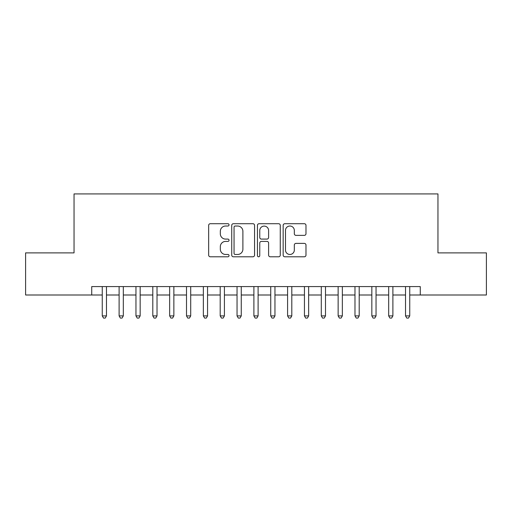<?xml version="1.0" encoding="UTF-8"?>
<svg xmlns="http://www.w3.org/2000/svg" width="512" height="512" viewBox="0 0 512 512"><rect width="100%" height="100%" fill="white"/><g stroke="black" fill="none" stroke-linecap="round" stroke-linejoin="round"><path stroke-width="0.77" d="M229.043 224.864A1.158 1.158 0 0 0 227.885 223.712L210.317 223.712A1.651 1.651 0 0 0 208.659 225.363L208.659 255.13A1.651 1.651 0 0 0 210.317 256.787L227.885 256.787A1.158 1.158 0 0 0 229.043 255.629A1.158 1.158 0 0 0 227.885 254.47L225.613 254.47A5.293 5.293 0 0 1 220.32 249.178L220.32 246.694A5.293 5.293 0 0 1 225.613 241.402L227.885 241.402A1.158 1.158 0 0 0 229.043 240.25A1.158 1.158 0 0 0 227.885 239.091L225.613 239.091A5.293 5.293 0 0 1 220.32 233.798L220.32 231.315A5.293 5.293 0 0 1 225.613 226.022L227.885 226.022A1.158 1.158 0 0 0 229.043 224.864M304.333 235.366A1.651 1.651 0 0 0 305.984 233.715L305.984 225.363A1.651 1.651 0 0 0 304.333 223.712L284.819 223.712A1.651 1.651 0 0 0 283.162 225.363L283.162 255.13A1.651 1.651 0 0 0 284.819 256.787L304.333 256.787A1.651 1.651 0 0 0 305.984 255.13L305.984 245.043A1.651 1.651 0 0 0 304.333 243.392L295.981 243.392A1.651 1.651 0 0 0 294.323 245.043L294.323 250.048A4.422 4.422 0 0 1 289.901 254.47A4.422 4.422 0 0 1 285.478 250.048L285.478 230.451A4.422 4.422 0 0 1 289.901 226.022A4.422 4.422 0 0 1 294.323 230.451L294.323 233.715A1.651 1.651 0 0 0 295.981 235.366L304.333 235.366M91.731 295.002L25.6 295.002L25.6 252.883L74.042 252.883L74.042 193.914L437.958 193.914L437.958 252.883L486.4 252.883L486.4 295.002L420.269 295.002L420.269 286.579L91.731 286.579L91.731 295.002L102.259 295.002M254.554 225.363A1.651 1.651 0 0 0 252.896 223.712L233.382 223.712A1.651 1.651 0 0 0 231.731 225.363L231.731 255.13A1.651 1.651 0 0 0 233.382 256.787L252.896 256.787A1.651 1.651 0 0 0 254.554 255.13L254.554 225.363M259.104 223.712L278.618 223.712A1.651 1.651 0 0 1 280.269 225.363L280.269 255.13A1.651 1.651 0 0 1 278.618 256.787L270.266 256.787A1.651 1.651 0 0 1 268.608 255.13L268.608 243.059A1.651 1.651 0 0 0 266.957 241.402L261.414 241.402A1.651 1.651 0 0 0 259.763 243.059L259.763 255.629A1.158 1.158 0 0 1 258.605 256.787A1.158 1.158 0 0 1 257.446 255.629L257.446 225.363A1.651 1.651 0 0 1 259.104 223.712M106.47 295.002L119.11 295.002M123.322 295.002L135.955 295.002M140.166 295.002L152.806 295.002M157.018 295.002L169.651 295.002M173.862 295.002L186.502 295.002M190.714 295.002L203.347 295.002M207.558 295.002L220.198 295.002M224.41 295.002L237.043 295.002M241.261 295.002L253.894 295.002M258.106 295.002L270.739 295.002M274.957 295.002L287.59 295.002M291.802 295.002L304.442 295.002M308.653 295.002L321.286 295.002M325.498 295.002L338.138 295.002M342.349 295.002L354.982 295.002M359.194 295.002L371.834 295.002M376.045 295.002L388.678 295.002M392.89 295.002L405.53 295.002M409.741 295.002L420.269 295.002M235.206 226.022A1.158 1.158 0 0 0 234.048 227.181L234.048 253.312A1.158 1.158 0 0 0 235.206 254.47L237.6 254.47A5.293 5.293 0 0 0 242.893 249.178L242.893 231.315A5.293 5.293 0 0 0 237.6 226.022L235.206 226.022M268.608 230.528A4.422 4.422 0 0 0 264.186 226.106A4.422 4.422 0 0 0 259.763 230.528L259.763 237.434A1.651 1.651 0 0 0 261.414 239.091L266.957 239.091A1.651 1.651 0 0 0 268.608 237.434L268.608 230.528M106.47 286.579L106.47 315.898L102.259 315.898L102.259 286.579M106.47 315.898L105.21 318.086L103.526 318.086L102.259 315.898M123.322 286.579L123.322 315.898L119.11 315.898L119.11 286.579M123.322 315.898L122.054 318.086L120.371 318.086L119.11 315.898M140.166 286.579L140.166 315.898L135.955 315.898L135.955 286.579M140.166 315.898L138.906 318.086L137.222 318.086L135.955 315.898M157.018 286.579L157.018 315.898L152.806 315.898L152.806 286.579M157.018 315.898L155.75 318.086L154.067 318.086L152.806 315.898M173.862 286.579L173.862 315.898L169.651 315.898L169.651 286.579M173.862 315.898L172.602 318.086L170.918 318.086L169.651 315.898M190.714 286.579L190.714 315.898L186.502 315.898L186.502 286.579M190.714 315.898L189.446 318.086L187.763 318.086L186.502 315.898M207.558 286.579L207.558 315.898L203.347 315.898L203.347 286.579M207.558 315.898L206.298 318.086L204.614 318.086L203.347 315.898M224.41 286.579L224.41 315.898L220.198 315.898L220.198 286.579M224.41 315.898L223.149 318.086L221.459 318.086L220.198 315.898M241.261 286.579L241.261 315.898L237.043 315.898L237.043 286.579M241.261 315.898L239.994 318.086L238.31 318.086L237.043 315.898M258.106 286.579L258.106 315.898L253.894 315.898L253.894 286.579M258.106 315.898L256.845 318.086L255.155 318.086L253.894 315.898M274.957 286.579L274.957 315.898L270.739 315.898L270.739 286.579M274.957 315.898L273.69 318.086L272.006 318.086L270.739 315.898M291.802 286.579L291.802 315.898L287.59 315.898L287.59 286.579M291.802 315.898L290.541 318.086L288.851 318.086L287.59 315.898M308.653 286.579L308.653 315.898L304.442 315.898L304.442 286.579M308.653 315.898L307.386 318.086L305.702 318.086L304.442 315.898M325.498 286.579L325.498 315.898L321.286 315.898L321.286 286.579M325.498 315.898L324.237 318.086L322.554 318.086L321.286 315.898M342.349 286.579L342.349 315.898L338.138 315.898L338.138 286.579M342.349 315.898L341.082 318.086L339.398 318.086L338.138 315.898M359.194 286.579L359.194 315.898L354.982 315.898L354.982 286.579M359.194 315.898L357.933 318.086L356.25 318.086L354.982 315.898M376.045 286.579L376.045 315.898L371.834 315.898L371.834 286.579M376.045 315.898L374.778 318.086L373.094 318.086L371.834 315.898M392.89 286.579L392.89 315.898L388.678 315.898L388.678 286.579M392.89 315.898L391.629 318.086L389.946 318.086L388.678 315.898M409.741 286.579L409.741 315.898L405.53 315.898L405.53 286.579M409.741 315.898L408.474 318.086L406.79 318.086L405.53 315.898"/></g></svg>
